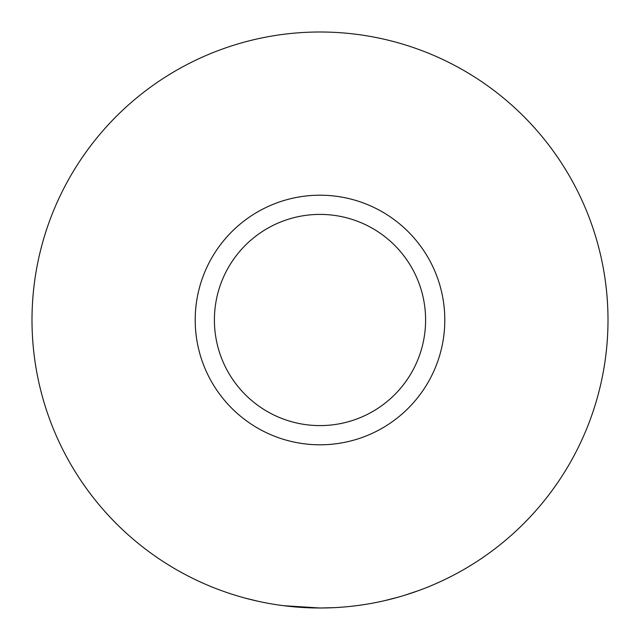 <?xml version="1.0" encoding="UTF-8"?>
<svg xmlns="http://www.w3.org/2000/svg" width="640" height="640" viewBox="0 0 640 640"><rect width="100%" height="100%" fill="white"/><g stroke="black" fill="none" stroke-linecap="round" stroke-linejoin="round"><path stroke-width="0.96" d="M320 444.8A124.8 124.8 0 0 1 195.2 320A124.8 124.8 0 0 1 320 195.2A124.8 124.8 0 0 1 444.8 320A124.8 124.8 0 0 1 320 444.8M320 214.4A105.6 105.6 0 0 0 214.4 320A105.6 105.6 0 0 0 320 425.6A105.6 105.6 0 0 0 425.6 320A105.6 105.6 0 0 0 320 214.4M283.912 605.728L320 608A288 288 0 0 0 608 320A288 288 0 0 0 320 32A288 288 0 0 0 32 320A288 288 0 0 0 320 608L334.072 607.656M357.104 605.6L364.104 604.6A288 288 0 0 0 405.024 595.16L418.904 590.48M384.28 600.736L398.376 597.128M245.096 598.088L258.512 601.36M217.664 589.208L222.56 591.016"/></g></svg>
